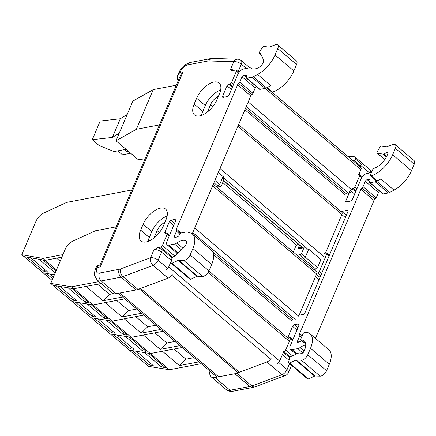 <?xml version="1.0" encoding="UTF-8"?>
<svg xmlns="http://www.w3.org/2000/svg" width="436" height="436" viewBox="0 0 436 436"><rect width="100%" height="100%" fill="white"/><g stroke="black" fill="none" stroke-linecap="round" stroke-linejoin="round"><path stroke-width="0.65" d="M301.772 340.674A1.711 0.856 130.3 0 1 300.954 341.225L298.24 342.238A1.711 0.856 130.3 0 1 297.521 342.2A1.711 0.856 130.3 0 1 297.488 341.11L298.638 342.086M379.658 191.121A1.711 0.856 -49.7 0 0 378.47 192.505L365.308 181.343L363.046 186.663A1.711 0.856 -49.7 0 1 361.962 187.987A1.711 0.856 130.3 0 0 360.877 189.306L299.636 333.578A1.711 0.856 -49.7 0 0 299.668 334.668A1.711 0.856 -49.7 0 0 299.69 334.685A1.711 0.856 130.3 0 1 299.712 334.701A1.711 0.856 130.3 0 1 299.745 335.791L297.488 341.11M365.308 181.343A1.711 0.856 130.3 0 1 367.226 179.708L369.701 181.807M369.973 180.188L369.488 179.774L367.226 179.708M369.488 179.774A1.711 0.856 130.3 0 1 369.81 179.888A1.711 0.856 130.3 0 1 369.957 180.618L369.619 182.199A1.139 0.572 130.3 0 0 369.717 182.689L382.879 193.851A1.139 0.572 -49.7 0 0 383.222 193.916L388.378 192.935A5.701 2.861 130.3 0 0 389.795 192.407L394.024 190.14A22.803 11.44 130.3 0 0 411.47 170.694L414.2 164.258L395.398 148.305L392.662 154.747A22.803 11.44 130.3 0 1 371.194 175.899A1.711 0.856 130.3 0 1 370.556 175.833A1.711 0.856 130.3 0 1 370.524 174.743L372.6 169.86A1.711 0.856 130.3 0 1 374.17 168.285A14.252 7.15 -49.7 0 0 387.904 153.363A1.711 0.856 130.3 0 0 387.789 152.496A1.711 0.856 130.3 0 0 386.966 152.502L383.669 154.006L386.623 156.508M383.222 193.916L370.055 182.749A1.139 0.572 130.3 0 1 369.717 182.689M370.055 182.749L375.216 181.768L388.378 192.935M371.194 175.899L376.835 180.684A22.803 11.44 130.3 0 0 380.862 178.978L376.633 181.24A5.701 2.861 130.3 0 1 375.216 181.768M376.835 180.684A1.711 0.856 130.3 0 1 376.197 180.613L370.556 175.833M350.299 190.379L345.901 200.74A1.711 0.856 130.3 0 0 345.933 201.83A1.711 0.856 130.3 0 0 346.446 201.923L349.863 201.274A2.85 1.428 130.3 0 0 352.751 198.576L361.117 178.874A5.701 2.861 130.3 0 1 366.894 173.484L371.423 172.623M355.994 190.935L353.171 188.543L352.032 188.761M353.171 188.543A1.711 0.856 -49.7 0 0 354.904 186.924L356.959 188.668M361.82 177.55L359.662 175.719L354.904 186.924M359.662 175.719A1.711 0.856 -49.7 0 0 359.629 174.634A1.711 0.856 -49.7 0 0 359.117 174.536L357.978 174.754M360.25 166.939L360.845 165.527A5.701 2.861 -49.7 0 0 361.297 163.974A1.139 0.572 130.3 0 1 359.923 165.375L358.354 165.331M290.262 357.046L283.929 351.672L282.79 351.89M283.929 351.672A1.711 0.856 -49.7 0 0 285.662 350.059L292.474 355.836M292.469 340.592L290.42 338.854L285.662 350.059M290.42 338.854A1.711 0.856 -49.7 0 0 290.387 337.764A1.711 0.856 -49.7 0 0 289.875 337.666L288.736 337.884A1.711 0.856 130.3 0 1 288.223 337.786A1.711 0.856 130.3 0 1 288.191 336.701L292.589 326.335A1.711 0.856 130.3 0 1 294.322 324.722L297.739 324.068L298.889 325.043M296.943 353.798L292.098 349.688A5.701 2.861 -49.7 0 1 290.398 349.367A5.701 2.861 -49.7 0 1 290.283 345.743L298.649 326.041A2.85 1.428 -49.7 0 0 298.595 324.231A2.85 1.428 -49.7 0 0 297.739 324.068M292.098 349.688L297.788 348.609A5.701 2.861 -49.7 0 0 300.028 347.568A14.252 7.15 -49.7 0 1 305.74 344.952M341.126 211.667A1.711 0.856 130.3 0 1 341.72 211.405L347.421 210.321A1.711 0.856 130.3 0 1 347.928 210.419A1.711 0.856 130.3 0 1 347.966 211.504L304.955 312.825A1.711 0.856 130.3 0 1 303.222 314.443L297.815 315.473M315.953 273.394L317.642 273.072A1.711 0.856 130.3 0 0 319.375 271.454L326.706 254.177A1.711 0.856 130.3 0 0 326.673 253.093L329.349 255.36M323.883 253.43L326.161 252.994A1.711 0.856 130.3 0 1 326.673 253.093M317.561 267.508L320.929 259.573L308.704 249.201L305.336 257.142L317.561 267.508A1.711 0.856 130.3 0 1 315.828 269.126L303.603 258.761L301.636 259.131M313.86 269.497L315.828 269.126M329.3 364.262L326.569 370.698L307.767 354.751L310.497 348.315L329.3 364.262A22.803 11.44 -49.7 0 0 328.858 349.765L310.05 333.818A22.803 11.44 -49.7 0 0 304.791 332.33A1.711 0.856 -49.7 0 0 302.938 333.965L300.867 338.848A1.711 0.856 -49.7 0 0 300.9 339.938A1.711 0.856 -49.7 0 0 301.26 340.047A14.252 7.15 130.3 0 1 304.246 340.99A14.252 7.15 130.3 0 1 303.63 351.907A1.711 0.856 -49.7 0 1 301.728 353.307L299.238 352.904A1.711 0.856 130.3 0 0 298.649 353.018L291.008 356.501A1.711 0.856 130.3 0 0 289.477 358.37L288.637 362.262A1.711 0.856 130.3 0 0 288.785 362.992L307.593 378.944A1.711 0.856 130.3 0 0 308.421 378.933L314.596 376.115L295.793 360.169L289.613 362.986A1.711 0.856 130.3 0 1 288.785 362.992M326.569 370.698A5.701 2.861 130.3 0 1 320.16 376.148L301.358 360.196L296.295 360.049A1.711 0.856 -49.7 0 0 295.793 360.169M314.596 376.115A1.711 0.856 -49.7 0 1 315.103 375.995L320.16 376.148M395.398 148.305A5.701 2.861 -49.7 0 0 395.283 144.681L414.091 160.633A5.701 2.861 130.3 0 1 414.2 164.258M360.877 189.306L374.039 200.473A1.711 0.856 130.3 0 1 375.123 199.148A1.711 0.856 -49.7 0 0 376.208 197.83L378.47 192.505M374.039 200.473L315.484 338.423M395.283 144.681A5.701 2.861 -49.7 0 0 392.891 144.556L386.803 146.828A1.711 0.856 130.3 0 1 386.323 146.894L381.658 146.136A1.711 0.856 -49.7 0 0 379.843 147.395L377.238 151.624A1.711 0.856 -49.7 0 0 377.075 153.08A1.711 0.856 -49.7 0 0 377.314 153.183L383.081 154.115A1.711 0.856 -49.7 0 0 383.669 154.006M307.767 354.751A5.701 2.861 130.3 0 1 301.358 360.196M310.497 348.315A22.803 11.44 -49.7 0 0 310.05 333.818M297.025 255.224L300.148 254.629L301.652 253.229L303.461 248.956L303.167 247.915L298.72 248.727L298.42 247.67L299.483 245.092M298.731 244.449L297.319 244.721L295.821 246.122L293.297 252.057M303.603 258.761L305.336 257.142M308.704 249.201L303.461 248.956M359.923 165.375L354.283 160.59L352.713 160.546M370.507 172.798A5.701 2.861 -49.7 0 0 370.137 169.876L355.095 157.118A5.701 2.861 130.3 0 0 354.021 156.742L348.021 156.568M355.095 157.118A5.701 2.861 130.3 0 1 355.656 159.189L361.297 163.974M354.283 160.59A1.139 0.572 -49.7 0 0 355.656 159.189M271.094 358.403A5.701 2.861 -49.7 0 1 266.908 361.962L236.792 373.183A15.963 8.006 -49.7 0 1 234.862 373.734L215.019 377.511L230.061 390.269L249.904 386.492A15.963 8.006 -49.7 0 0 251.834 385.947L281.956 374.72A5.701 2.861 -49.7 0 0 287.046 369.526L289.542 363.635M209.967 371.123A13.113 6.578 -49.7 0 0 211.095 376.769A13.113 6.578 -49.7 0 0 215.019 377.511M181.011 232.971L176.373 229.036L237.615 84.764A1.711 0.856 130.3 0 1 238.699 83.445A1.711 0.856 -49.7 0 0 239.784 82.121L242.04 76.801A1.711 0.856 130.3 0 1 243.964 75.166L246.22 75.232A1.711 0.856 130.3 0 1 246.547 75.346A1.711 0.856 130.3 0 1 246.694 76.077L246.351 77.657A1.139 0.572 -49.7 0 0 246.454 78.142A1.139 0.572 -49.7 0 0 246.792 78.208L251.954 77.227A5.701 2.861 130.3 0 0 253.37 76.698L257.6 74.431A22.803 11.44 130.3 0 0 275.04 54.985L277.776 48.549A5.701 2.861 -49.7 0 0 277.661 44.924A5.701 2.861 -49.7 0 0 275.269 44.799L269.181 47.066A1.711 0.856 130.3 0 1 268.701 47.137L264.036 46.38A1.711 0.856 -49.7 0 0 262.221 47.638L259.616 51.862A1.711 0.856 -49.7 0 0 259.453 53.323A1.711 0.856 -49.7 0 0 259.692 53.426L260.39 53.541A1.711 0.856 -49.7 0 1 260.624 53.644A1.711 0.856 -49.7 0 1 260.744 53.802L263.409 59.596A5.701 2.861 130.3 0 1 258.788 67.536A14.252 7.15 130.3 0 1 250.989 68.158A5.701 2.861 -49.7 0 0 249.316 67.863L243.631 68.943A5.701 2.861 -49.7 0 0 237.854 74.333L229.489 94.034A2.85 1.428 130.3 0 1 226.6 96.732L223.183 97.381A1.711 0.856 130.3 0 1 222.671 97.283A1.711 0.856 130.3 0 1 222.638 96.198L223.875 97.25M246.792 78.208L259.954 89.375L265.115 88.394L251.954 77.227M256.395 86.573A1.711 0.856 -49.7 0 0 255.207 87.963L242.04 76.801M192.216 233.887L250.776 95.931A1.711 0.856 130.3 0 1 251.861 94.607A1.711 0.856 -49.7 0 0 252.945 93.288L255.207 87.963M176.52 254.422L177.027 253.218M257.6 74.431L270.761 85.598L266.532 87.865A5.701 2.861 130.3 0 1 265.115 88.394M259.954 89.375A1.139 0.572 130.3 0 1 259.616 89.309L246.454 78.142M231.402 89.533L227.036 85.832L222.638 96.198M227.036 85.832A1.711 0.856 130.3 0 1 228.769 84.219L232.361 87.265M232.731 86.393L229.908 84.001L228.769 84.219M229.908 84.001A1.711 0.856 -49.7 0 0 231.641 82.382L233.696 84.126M238.552 73.003L236.399 71.177L231.641 82.382M236.399 71.177A1.711 0.856 -49.7 0 0 236.367 70.092A1.711 0.856 -49.7 0 0 235.854 69.994L232.023 70.55L230.371 69.749L233.783 61.71L208.74 60.975A10.262 5.145 -49.7 0 0 207.612 61.073L187.769 64.85A7.412 3.717 -49.7 0 0 180.253 71.858L177.55 75.717M96.634 266.325L97.212 267.486L97.015 267.955A7.412 3.717 -49.7 0 0 99.375 273.083L119.219 269.306A10.262 5.145 -49.7 0 0 120.461 268.958L150.578 257.731L153.995 249.686L157.739 247.686A7.412 3.384 23 0 1 163.287 250.537L172.095 258.008M172.64 257.289L160.666 247.13L157.739 247.686M160.666 247.13A1.711 0.856 -49.7 0 0 162.399 245.512L174.787 256.025M169.206 236.05L167.151 234.306L162.399 245.512M167.151 234.306A1.711 0.856 -49.7 0 0 167.119 233.222A1.711 0.856 -49.7 0 0 166.612 233.124L165.467 233.342A1.711 0.856 130.3 0 1 164.961 233.244A1.711 0.856 130.3 0 1 164.928 232.159L166.165 233.211M173.686 225.494L169.326 221.793L164.928 232.159M169.326 221.793A1.711 0.856 130.3 0 1 171.059 220.18L174.476 219.526A2.85 1.428 -49.7 0 1 175.327 219.69A2.85 1.428 -49.7 0 1 175.381 221.499L167.021 241.201A5.701 2.861 130.3 0 0 167.13 244.825A5.701 2.861 130.3 0 0 168.836 245.146L178.068 252.978M186.221 241.266L185.355 240.53A14.252 7.15 -49.7 0 0 176.76 243.026A5.701 2.861 130.3 0 1 174.525 244.067L168.836 245.146M185.355 240.53A5.701 2.861 130.3 0 1 185.861 240.808A5.701 2.861 130.3 0 1 183.458 247.948L174.978 255.861A1.711 0.856 130.3 0 1 174.313 256.324L173.386 256.744A1.711 0.856 -49.7 0 0 171.855 258.613L171.016 262.505A1.711 0.856 -49.7 0 0 171.163 263.235A1.711 0.856 -49.7 0 0 171.991 263.23L178.171 260.412A1.711 0.856 130.3 0 1 178.673 260.292L183.736 260.439A5.701 2.861 -49.7 0 0 190.145 254.995L192.875 248.553A22.803 11.44 -49.7 0 0 192.429 234.061A22.803 11.44 -49.7 0 0 190.325 232.911L187.447 231.996A5.701 2.861 -49.7 0 0 186.27 231.963L181.109 232.944A1.139 0.572 130.3 0 0 180.084 233.778L179.027 235.495A1.711 0.856 130.3 0 1 177.692 236.683L174.978 237.691A1.711 0.856 130.3 0 1 174.258 237.658A1.711 0.856 130.3 0 1 174.226 236.568L175.376 237.544M176.373 229.036A1.711 0.856 -49.7 0 0 176.406 230.126A1.711 0.856 -49.7 0 0 176.427 230.143A1.711 0.856 130.3 0 1 176.449 230.159A1.711 0.856 130.3 0 1 176.482 231.249L174.226 236.568M196.641 98.231A17.102 8.578 -49.7 0 1 207.689 84.873A17.102 8.578 -49.7 0 1 219.095 83.02A17.102 8.578 -49.7 0 1 219.428 93.893L216.948 99.73A17.102 8.578 -49.7 0 1 205.896 113.082A17.102 8.578 -49.7 0 1 194.494 114.941A17.102 8.578 -49.7 0 1 194.162 104.062L196.641 98.231L205.291 105.567A17.102 8.578 -49.7 0 1 220.654 89.941M143.128 224.289A17.102 8.578 -49.7 0 1 154.18 210.931A17.102 8.578 -49.7 0 1 165.582 209.078A17.102 8.578 -49.7 0 1 165.914 219.957L163.44 225.788A17.102 8.578 -49.7 0 1 152.387 239.146A17.102 8.578 -49.7 0 1 140.986 240.999A17.102 8.578 -49.7 0 1 140.654 230.126L143.128 224.289L151.782 231.625L149.303 237.462A17.102 8.578 -49.7 0 0 148.071 241.413M167.146 216.005A17.102 8.578 -49.7 0 0 151.782 231.625M159.374 232.546L157.096 230.617L154.622 236.448A9.123 4.573 130.3 0 0 154.126 237.865M157.096 230.617A9.123 4.573 130.3 0 1 164.852 222.458M277.776 48.549L296.578 64.501L293.848 70.937A22.803 11.44 130.3 0 1 272.375 92.089A1.711 0.856 130.3 0 1 271.742 92.023L266.718 87.761M296.578 64.501A5.701 2.861 -49.7 0 0 296.469 60.871L277.661 44.924M171.991 263.23L190.799 279.176L196.974 276.359L178.171 260.412M190.145 254.995L208.948 270.941L211.678 264.505A22.803 11.44 -49.7 0 0 211.237 250.008L192.429 234.061M208.948 270.941A5.701 2.861 130.3 0 1 202.538 276.386L183.736 260.439M178.673 260.292L197.481 276.239L202.538 276.386M197.481 276.239A1.711 0.856 -49.7 0 0 196.974 276.359M190.799 279.176A1.711 0.856 130.3 0 1 189.971 279.182L171.163 263.235M214.904 180.444L219.684 184.493L223.052 176.558L218.273 172.503M223.281 175.893L223.592 180.466L221.635 185.365L220.136 186.766L217.014 187.36M215.984 186.488L217.951 186.112L213.94 182.711M219.684 184.493L217.951 186.112M223.45 181.098L223.052 176.558M112.275 292.959A13.113 6.578 -49.7 0 0 116.199 293.701L101.157 280.942A13.113 6.578 130.3 0 1 97.233 280.201L112.275 292.959M172.275 274.598A5.701 2.861 -49.7 0 1 168.094 278.152L137.972 289.379A15.963 8.006 -49.7 0 1 136.043 289.924L116.199 293.701M178.373 80.333C176.902 78.022 177.463 75.352 180.057 72.327L183.093 71.749L180.488 75.341L99.882 265.241L100.253 266.908L97.212 267.486L97.659 265.502L96.623 266.341L95.528 268.914A5.701 2.6 23 0 1 97.015 267.955M212.882 106.482L210.604 104.553A9.123 4.573 130.3 0 1 218.365 96.394M207.634 111.801A9.123 4.573 130.3 0 1 208.13 110.39L210.604 104.553M194.162 104.062L202.811 111.403A17.102 8.578 -49.7 0 0 201.579 115.349M202.811 111.403L205.291 105.567M165.664 270.042A3.423 1.717 -49.7 0 0 168.721 266.925L279.667 361.024L283.613 351.732M171.452 260.494L168.721 266.925M265.137 88.388L360.915 169.62A3.423 1.717 -49.7 0 0 360.85 167.446L272.048 92.132M360.915 169.62L358.806 174.596M352.86 188.603L352.201 190.156A3.423 1.717 -49.7 0 1 349.056 193.301M237.909 126.244L341.895 214.43A3.423 1.717 -49.7 0 0 341.829 212.256L238.574 124.685M341.895 214.43L325.469 253.125M212.643 185.769L316.623 273.961L299.112 315.228M276.615 364.142A3.423 1.717 -49.7 0 0 279.667 361.024M222.823 182.57L296.562 245.108M116.189 226.829L95.419 230.78L72.845 241.075A9.123 4.573 -49.7 0 0 65.28 249.147L50.729 283.427L52.985 285.34L73.891 288.725L92.999 304.928L72.093 301.543L52.985 285.34L56.14 285.853L73.063 300.208L76.85 300.818L59.928 286.463L68.13 287.793L85.058 302.148L88.84 302.758L71.918 288.403L73.891 288.725L86.045 286.414L102.967 300.764L122.603 297.03M141.711 313.233L122.075 316.972L105.152 302.617L92.999 304.928L112.106 321.13L91.195 317.751L72.093 301.543L75.248 302.055L92.17 316.411L95.958 317.021L79.03 302.666L87.238 303.996L104.16 318.351L107.948 318.961L91.026 304.606L92.999 304.928L124.783 298.878M85.058 302.148L86.11 300.442M73.063 300.208L74.12 298.502M97.56 284.223L109.523 294.371L113.474 293.619M102.967 300.764L109.523 294.371M131.819 189.998L66.703 202.386L43.546 213.122A9.123 4.573 -49.7 0 0 36.035 221.172L21.8 254.706L24.056 256.619L27.19 257.169L44.112 271.524L47.867 272.184L30.945 257.829L39.087 259.262L55.187 272.92M55.977 271.061L42.842 259.921L45.175 260.33L56.566 258.161L60.157 261.208M21.8 254.706L42.919 258.417L56.467 269.906M61.885 257.153L45.175 260.33L24.056 256.619L43.164 272.827L54.391 274.794L50.053 274.037L53.481 276.942M44.112 271.524L45.142 269.873M42.919 258.417L62.964 254.602M50.729 283.427L71.635 286.812L73.891 288.725L101.163 283.536M71.635 286.812L98.907 281.623M100.204 121.028L92.274 139.7L112.39 137.438L120.32 118.761L100.204 121.028M119.257 133.176L112.39 137.438M120.32 118.761L127.187 114.499M92.274 139.7L99.326 145.684L114.15 151.554L126.026 149.292M124.658 149.553L127.067 151.597L127.514 150.551M127.067 151.597L128.282 151.205M128.206 151.379L130.538 153.118M130.462 153.292L122.489 154.813L117.824 150.856M145.014 158.917L138.136 159.56L116.02 140.806L136.386 129.29L159.451 124.903M176.297 85.216L153.232 89.603L132.866 101.119L116.02 140.806M153.232 89.603L136.386 129.29M160.813 329.442L141.182 333.175L124.255 318.82L112.106 321.13L131.209 337.339L110.303 333.954L91.195 317.751L94.35 318.258L111.278 332.613L115.066 333.229L98.138 318.874L106.34 320.198L123.268 334.554L127.056 335.164L110.128 320.814L112.106 321.13L143.891 315.086M104.16 318.351L105.212 316.645M92.17 316.411L93.222 314.705M116.668 300.426L128.631 310.574L136.751 309.026M122.075 316.972L128.631 310.574M52.037 280.348L43.164 272.827L46.292 273.377L52.691 278.8M179.921 345.644L160.285 349.378L143.362 335.022L131.209 337.339L150.316 353.542L129.41 350.157L110.303 333.954L113.458 334.467L130.38 348.816L134.168 349.432L117.246 335.077L125.448 336.407L142.376 350.757L146.158 351.372L129.236 337.017L131.209 337.339L162.999 331.289M123.268 334.554L124.32 332.848M111.278 332.613L112.33 330.908M135.77 316.629L147.739 326.777L155.854 325.234M141.182 333.175L147.739 326.777M199.029 361.847L179.392 365.581L162.47 351.231L150.316 353.542L169.424 369.744L148.513 366.36L129.41 350.157L132.566 350.669L149.488 365.025L153.276 365.635L136.348 351.28L144.556 352.61L161.478 366.965L165.266 367.575L148.344 353.22L150.316 353.542L182.101 347.492M142.376 350.757L143.428 349.051M130.38 348.816L131.438 347.111M154.878 332.832L166.841 342.979L174.961 341.437M160.285 349.378L166.841 342.979M169.424 369.744L201.209 363.695M161.478 366.965L162.53 365.259M149.488 365.025L150.54 363.319M173.986 349.04L185.949 359.188L194.069 357.64M179.392 365.581L185.949 359.188M386.966 152.502L387.92 153.314M386.4 156.933L383.081 154.115M304.088 351.013L300.028 347.568M301.26 340.047L305.663 343.786M377.314 153.183L384.797 159.532M288.191 336.701L289.428 337.753M296.949 330.041L292.589 326.335M345.901 200.74L347.143 201.792M354.664 194.08L351.481 191.382M360.845 165.527L369.619 172.967M289.063 360.3L282.381 354.637M278.757 362.496L287.046 369.526A5.701 2.6 -157 0 1 288.496 372.475L291.531 365.319M301.652 253.229L305.238 257.305M298.42 247.67L302.579 247.713M299.908 245.452L299.368 245.446M303.734 258.706L300.148 254.629M234.862 373.734L249.904 386.492A5.701 4.191 -100.8 0 0 252.951 387.424L255.12 386.814A5.701 3.673 -110.4 0 1 251.834 385.947L236.792 373.183M233.107 391.201C230.491 391.697 228.17 391.141 226.137 389.528A13.113 6.578 -49.7 0 0 230.061 390.269A5.701 4.191 -100.8 0 0 233.107 391.201L252.951 387.424M266.908 361.962L281.956 374.72A5.701 3.673 -110.4 0 0 285.237 375.587A5.701 5.701 0 0 0 288.496 372.475M352.593 189.235L355.629 191.807M283.346 352.364L289.717 357.765M376.633 181.24L389.795 192.407M363.046 186.663L376.208 197.83M361.962 187.987L375.123 199.148M299.636 333.578L302.186 335.742M299.745 335.791L301.527 337.295M294.322 324.722L297.913 327.768M392.662 154.747L411.47 170.694M380.862 178.978L394.024 190.14M302.818 352.877L297.788 348.609M348.108 210.91L347.421 210.321M319.021 279.694L315.468 276.686M319.986 277.421L316.432 274.413M320.722 275.683L317.642 273.072M321.686 273.416L319.375 271.454M329.017 256.139L326.706 254.177M345.377 217.597L341.829 214.583M346.342 215.324L341.72 211.405M308.421 378.933L289.613 362.986M315.103 375.995L296.295 360.049M183.093 71.749L100.253 266.908M293.848 70.937L275.04 54.985M170.956 260.129L161.549 252.155L158.137 260.194A5.701 2.861 130.3 0 1 153.047 265.393L122.93 276.615A15.963 8.006 130.3 0 1 121.001 277.165L101.157 280.942A5.701 4.191 -100.8 0 1 99.375 273.083M167.538 268.173L158.137 260.194A5.701 2.6 -157 0 0 150.578 257.731A5.701 3.673 -110.4 0 0 153.047 265.393L168.094 278.152M246.356 68.425L241.342 64.174L238.181 71.629M220.136 186.766L218.114 186.09M219.613 184.69L221.635 185.365M136.043 289.924L121.001 277.165A5.701 4.191 -100.8 0 1 119.219 269.306M137.972 289.379L122.93 276.615A5.701 3.673 -110.4 0 1 120.461 268.958M241.233 60.55A5.701 2.861 130.3 0 1 241.342 64.174A5.701 2.6 23 0 0 233.783 61.71A5.701 4.578 -88.3 0 1 237.713 59.198A5.701 5.701 0 0 1 241.233 60.55L249.79 67.809M179.872 234.121L176.482 231.249M176.449 230.159L180.33 233.451L176.471 230.175M250.776 95.931L237.615 84.764M251.861 94.607L238.699 83.445M252.945 93.288L239.784 82.121M266.532 87.865L253.37 76.698M272.375 92.089L267.061 87.582M171.059 220.18L174.651 223.227M175.626 220.502L174.476 219.526M176.76 243.026L183.033 248.346M211.678 264.505L192.875 248.553M174.525 244.067L181.387 249.883M260.772 53.868L260.39 53.541M259.692 53.426L261.131 54.647M163.287 250.537A1.711 0.856 130.3 0 0 161.549 252.155A5.701 2.6 -157 0 0 153.995 249.686M230.371 69.749A5.701 2.6 23 0 1 234.432 70.261M208.74 60.975A5.701 4.578 -88.3 0 1 212.67 58.468L237.713 59.198M207.612 61.073A5.701 4.191 -100.8 0 1 210.305 58.664L212.67 58.468M187.769 64.85A5.701 4.191 -100.8 0 1 190.461 62.441L210.305 58.664M180.253 71.858A5.701 2.6 -157 0 0 178.765 72.823C181.294 67.362 185.196 63.901 190.461 62.441M140.654 230.126L149.303 237.462M155.211 236.95L154.622 236.448M208.719 110.891L208.13 110.39M246.711 75.646L246.22 75.232M243.964 75.166L246.438 77.265M119.851 293.008L218.665 376.818M139.286 288.888L238.105 372.698M140.566 288.409L239.38 372.219M171.795 275.247L270.614 359.057M208.141 272.435L288.387 340.494M213.515 254.58L291.788 320.961M212.659 251.79L292.943 319.882M192.777 232.568L295.221 319.452M194.707 228.023L298.693 316.214M248.215 101.964L352.201 190.156M246.291 106.504L348.735 193.388M245.55 108.242L346.451 193.824M244.907 109.758L345.296 194.903M219.973 168.498L323.959 256.684M223.199 177.408L307.614 249.005M223.592 180.499L303.085 247.921M303.167 247.915L306.377 247.948M226.137 389.528L211.095 376.769M290.398 349.367L296.082 354.19M362.278 176.88L359.629 174.634M292.801 339.813L290.387 337.764M305.69 343.999L300.9 339.938M377.075 153.08L384.754 159.592M371.695 171.986A5.701 5.701 0 0 0 370.137 169.876M255.12 386.814L285.237 375.587M177.436 253.567L167.13 244.825M167.119 233.222L169.539 235.271M236.367 70.092L239.015 72.338M261.208 54.805L259.453 53.323M95.528 268.914C94.449 272.151 94.132 274.331 94.579 275.443L97.233 280.201M99.958 265.066L97.664 265.502M177.675 75.395L178.765 72.823M177.654 75.444C177.348 77.521 176.149 77.494 178.455 80.698M217.041 377.124L118.221 293.319M288.316 338.32L208.931 270.985M316.558 271.786L213.302 184.21M302.862 247.959L223.57 180.706"/></g></svg>
